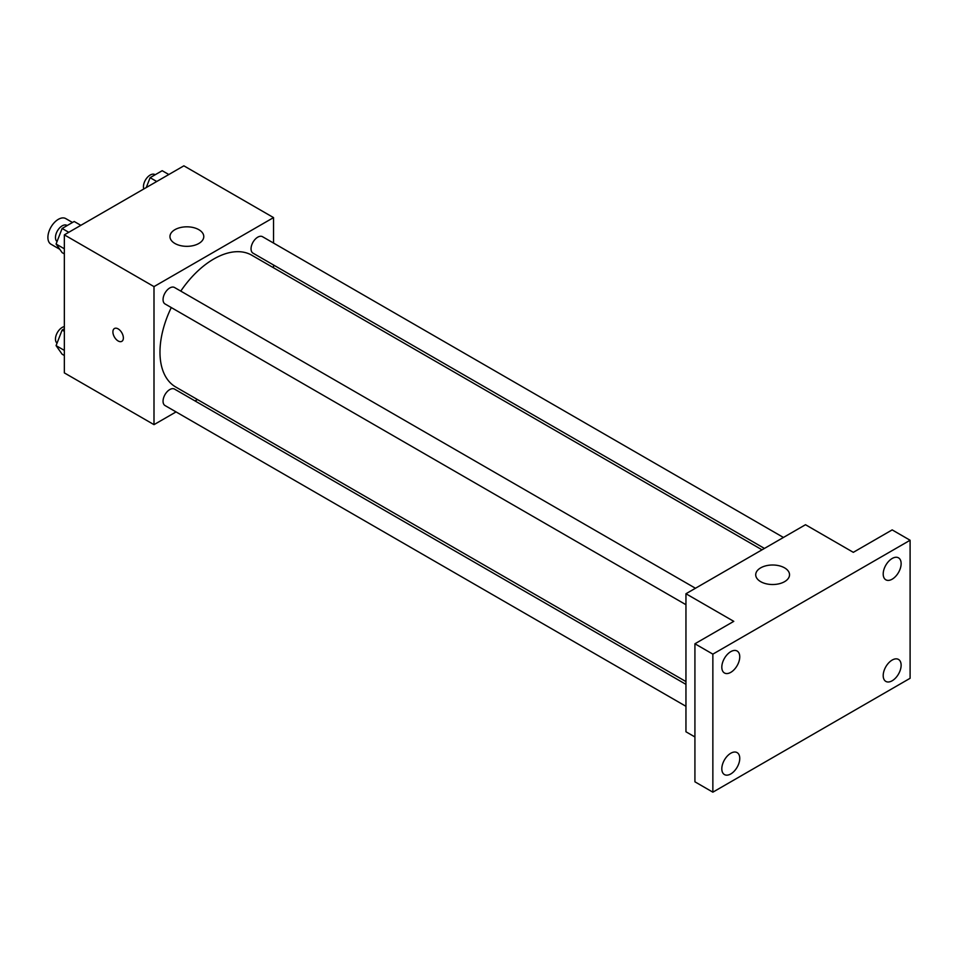 <?xml version="1.0" encoding="UTF-8"?>
<svg xmlns="http://www.w3.org/2000/svg" width="958" height="958" viewBox="0 0 958 958"><rect width="100%" height="100%" fill="white"/><g stroke="black" fill="none" stroke-linecap="round" stroke-linejoin="round"><path stroke-width="1.44" d="M72.497 222.484L65.755 218.592A14.789 8.538 120 0 0 54.355 222.555A14.789 8.538 120 0 0 47.9 237.44A14.789 8.538 120 0 0 50.966 244.206L59.791 249.308M176.056 411.916L153.999 424.645L64.342 372.89L64.342 234.854L183.876 165.83L273.533 217.598L273.533 243.069M197.456 399.558L195.049 400.947M171.278 307.566A76.077 43.924 120 0 0 159.974 352.185A76.077 43.924 120 0 0 175.733 387.008L685.952 681.581M762.029 549.82L251.798 255.235A76.077 43.924 120 0 0 180.775 291.1M273.533 265.007L273.533 267.785M153.999 424.645L153.999 286.61L273.533 217.598M783.44 537.462L262.504 236.698A9.496 5.485 120 0 0 255.187 239.249A9.496 5.485 120 0 0 251.044 248.805A9.496 5.485 120 0 0 253.008 253.151L764.436 548.431M685.952 684.359L174.524 389.092A9.496 5.485 120 0 0 167.207 391.63A9.496 5.485 120 0 0 163.052 401.198A9.496 5.485 120 0 0 165.027 405.545L685.952 706.309M685.952 604.714L165.027 303.949A9.496 5.485 -60 0 1 165.027 292.98A9.496 5.485 -60 0 1 174.524 287.496L695.46 588.26M153.999 286.61L64.342 234.854M174.919 243.476A16.909 9.76 180 0 1 169.961 236.578A16.909 9.76 180 0 1 186.87 226.818A16.909 9.76 180 0 1 203.779 236.578A16.909 9.76 180 0 1 193.336 245.595A16.909 9.76 180 0 1 174.919 243.476M123.366 337.946A7.401 4.275 60 0 1 121.834 341.335A7.401 4.275 60 0 1 114.433 337.06A7.401 4.275 60 0 1 114.433 328.522A7.401 4.275 60 0 1 120.133 330.498A7.401 4.275 60 0 1 123.366 337.946M121.834 341.335A7.401 4.275 60 0 1 114.433 337.06A7.401 4.275 60 0 1 114.433 328.522M694.921 736.953L685.952 731.78L685.952 593.744L805.498 524.721L853.315 552.335L892.173 529.894L910.1 540.252L910.1 678.288L712.86 792.17L694.921 781.812L694.921 643.776L733.78 621.347L685.952 593.744M712.86 792.17L712.86 654.134L694.921 643.776M712.86 654.134L910.1 540.252M760.676 581.662A16.909 9.76 180 0 1 755.718 574.764A16.909 9.76 180 0 1 772.627 565.004A16.909 9.76 180 0 1 789.536 574.764A16.909 9.76 180 0 1 779.094 583.781A16.909 9.76 180 0 1 760.676 581.662M892.173 579.183A12.682 7.317 -60 0 1 885.827 579.806A12.682 7.317 -60 0 1 883.887 569.651A12.682 7.317 -60 0 1 892.173 558.478A12.682 7.317 -60 0 1 898.508 557.843A12.682 7.317 -60 0 1 900.448 568.01A12.682 7.317 -60 0 1 892.173 579.183M730.786 672.348A12.682 7.317 -60 0 1 724.452 672.983A12.682 7.317 -60 0 1 722.5 662.816A12.682 7.317 -60 0 1 730.786 651.644A12.682 7.317 -60 0 1 737.121 651.021A12.682 7.317 -60 0 1 739.073 661.176A12.682 7.317 -60 0 1 730.786 672.348M730.786 773.944A12.682 7.317 -60 0 1 724.452 774.579A12.682 7.317 -60 0 1 722.5 764.412A12.682 7.317 -60 0 1 730.786 753.239A12.682 7.317 -60 0 1 737.121 752.617A12.682 7.317 -60 0 1 739.073 762.772A12.682 7.317 -60 0 1 730.786 773.944M892.173 680.767A12.682 7.317 -60 0 1 885.827 681.401A12.682 7.317 -60 0 1 883.887 671.235A12.682 7.317 -60 0 1 892.173 660.062A12.682 7.317 -60 0 1 898.508 659.439A12.682 7.317 -60 0 1 900.448 669.594A12.682 7.317 -60 0 1 892.173 680.767M64.342 253.906L62.126 252.625L56.079 244.039L62.126 228.471L74.197 221.49L80.831 225.322M64.342 248.793L56.079 244.039M68.76 232.303L62.126 228.471M67.204 225.537L66.94 225.381A9.496 5.485 120 0 0 59.612 227.92A9.496 5.485 120 0 0 55.468 237.488A9.496 5.485 120 0 0 57.037 241.572M146.275 187.54L150.107 177.673L162.189 170.704L168.824 174.524M156.741 181.505L150.107 177.673M155.184 174.739L154.921 174.584A9.496 5.485 120 0 0 147.592 177.134A9.496 5.485 120 0 0 143.449 186.69A9.496 5.485 120 0 0 143.808 188.966M64.342 355.502L62.126 354.221L56.079 345.622L62.126 330.067L64.342 328.786M64.342 350.389L56.079 345.622M64.342 331.336L62.126 330.067M64.342 326.606A9.496 5.485 120 0 0 55.468 339.084A9.496 5.485 120 0 0 57.037 343.168"/></g></svg>
